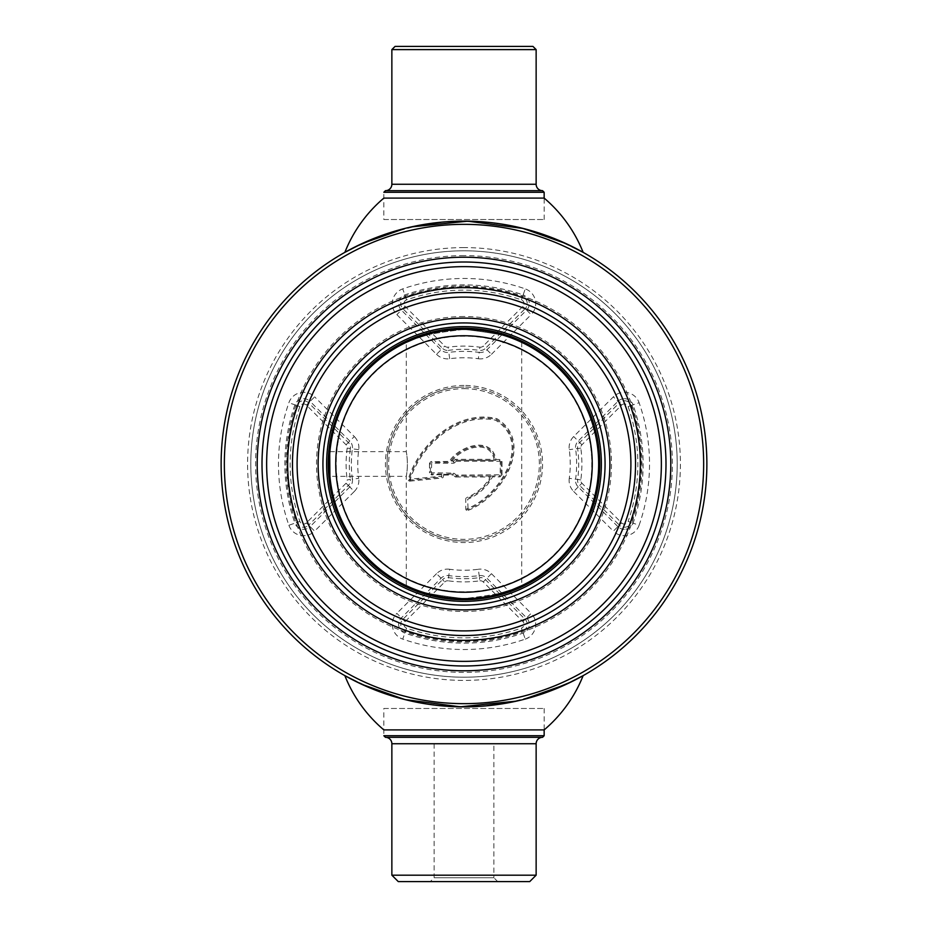 <?xml version="1.0" encoding="UTF-8"?>
<svg xmlns="http://www.w3.org/2000/svg" width="928" height="928" viewBox="0 0 928 928"><rect width="100%" height="100%" fill="white"/><g stroke="black" fill="none" stroke-linecap="round" stroke-linejoin="round"><path stroke-width="0.7" stroke-dasharray="4.64 3.48" d="M464 224.344A239.656 239.656 0 0 1 703.656 464A239.656 239.656 0 0 1 464 703.656A239.656 239.656 0 0 0 703.656 464A239.656 239.656 0 0 0 464 224.344A239.656 239.656 0 0 0 224.344 464A239.656 239.656 0 0 0 464 703.656A239.656 239.656 0 0 0 703.656 464A239.656 239.656 0 0 0 464 224.344A239.656 239.656 0 0 0 224.344 464A239.656 239.656 0 0 0 464 703.656A239.656 239.656 0 0 0 703.656 464A239.656 239.656 0 0 0 464 224.344A239.656 239.656 0 0 0 224.344 464A239.656 239.656 0 0 0 464 703.656A239.656 239.656 0 0 0 703.656 464A239.656 239.656 0 0 0 464 224.344A239.656 239.656 0 0 0 224.344 464A239.656 239.656 0 0 0 464 703.656A239.656 239.656 0 0 1 224.344 464A239.656 239.656 0 0 1 464 224.344M464 706.869C439.188 706.034 439.188 706.034 464 706.869A242.869 242.869 0 0 0 706.869 464A242.869 242.869 0 0 0 464 221.131A242.869 242.869 0 0 0 221.131 464A242.869 242.869 0 0 0 464 706.869A242.869 242.869 0 0 0 706.869 464A242.869 242.869 0 0 0 464 221.131A242.869 242.869 0 0 0 221.131 464A242.869 242.869 0 0 0 464 706.869A242.869 242.869 0 0 0 706.869 464A242.869 242.869 0 0 0 464 221.131A242.869 242.869 0 0 0 221.131 464A242.869 242.869 0 0 0 464 706.869A242.869 242.869 0 0 0 706.869 464A242.869 242.869 0 0 0 464 221.131A242.869 242.869 0 0 0 221.131 464A242.869 242.869 0 0 0 464 706.869A242.869 242.869 0 0 0 706.869 464A242.869 242.869 0 0 0 464 221.131A242.869 242.869 0 0 0 221.131 464A242.869 242.869 0 0 0 464 706.869L463.432 706.869M464 250.792A213.208 213.208 0 0 0 250.792 464A213.208 213.208 0 0 0 464 677.208A213.208 213.208 0 0 0 677.208 464A213.208 213.208 0 0 0 464 250.792A213.208 213.208 0 0 0 250.792 464A213.208 213.208 0 0 0 464 677.208A213.208 213.208 0 0 0 677.208 464A213.208 213.208 0 0 0 464 250.792A213.208 213.208 0 0 1 677.208 464A213.208 213.208 0 0 1 464 677.208A213.208 213.208 0 0 1 250.792 464A213.208 213.208 0 0 1 464 250.792M467.666 706.834L470.067 706.788M471.215 706.753L482.862 706.127M482.444 706.162L472.364 706.718M464 257.207A206.793 206.793 0 0 0 257.207 464A206.793 206.793 0 0 0 464 670.793A206.793 206.793 0 0 0 670.793 464A206.793 206.793 0 0 0 464 257.207M460.358 706.834L459.128 706.811M493.87 743.734L434.13 743.734L493.87 743.734L493.87 877.749L434.13 877.749L430.29 881.6L497.71 881.6L430.29 881.6M434.13 743.734L434.13 877.749L493.87 877.749L497.71 881.6M398.274 881.6L529.726 881.6M391.86 875.185L536.14 875.185M385.445 737.319L542.555 737.319M383.844 708.47L544.156 708.47L383.844 708.47L383.844 735.718L544.156 735.718M544.156 708.47L544.156 729.895L383.844 729.895M532.927 46.4L395.073 46.4M536.14 49.602L391.86 49.602M542.555 190.681L385.445 190.681M544.156 192.282L383.844 192.282L383.844 219.53L544.156 219.53L383.844 219.53M544.156 219.53L544.156 198.105L383.844 198.105M523.114 699.561L516.571 701.104M344.856 675.63L374.552 689.794M378.09 691.163L411.556 701.139M421.196 703.064L441.972 705.86M463.872 706.869L486.133 705.86M507.848 702.879L542.335 693.889M404.886 228.439L411.429 226.896M583.144 252.37L553.448 238.206M549.91 236.837L516.444 226.861M506.804 224.936L486.028 222.14M464.128 221.131L441.867 222.14M420.14 225.133L385.665 234.111M464 287.657A176.343 176.343 0 0 1 640.343 464A176.343 176.343 0 0 1 464 640.343A176.343 176.343 0 0 1 287.657 464A176.343 176.343 0 0 1 464 287.657M464 665.991A201.991 201.991 0 0 1 262.009 464A201.991 201.991 0 0 1 464 262.009A201.991 201.991 0 0 1 665.991 464A201.991 201.991 0 0 1 464 665.991A201.991 201.991 0 0 0 665.991 464A201.991 201.991 0 0 0 464 262.009A201.991 201.991 0 0 0 262.009 464A201.991 201.991 0 0 0 464 665.991A201.991 201.991 0 0 0 665.991 464A201.991 201.991 0 0 0 464 262.009A201.991 201.991 0 0 0 262.009 464A201.991 201.991 0 0 0 464 665.991M464 292.471A171.529 171.529 0 0 1 635.529 464A171.529 171.529 0 0 1 464 635.529A171.529 171.529 0 0 1 292.471 464A171.529 171.529 0 0 1 464 292.471A171.529 171.529 0 0 0 292.471 464A171.529 171.529 0 0 0 464 635.529A171.529 171.529 0 0 0 635.529 464A171.529 171.529 0 0 0 464 292.471A171.529 171.529 0 0 0 292.471 464A171.529 171.529 0 0 0 464 635.529A171.529 171.529 0 0 0 635.529 464A171.529 171.529 0 0 0 464 292.471M464 609.882A145.882 145.882 0 0 1 318.118 464A145.882 145.882 0 0 1 464 318.118A145.882 145.882 0 0 1 609.882 464A145.882 145.882 0 0 1 464 609.882M464 322.932A141.068 141.068 0 0 0 322.932 464A141.068 141.068 0 0 0 464 605.068A141.068 141.068 0 0 0 605.068 464A141.068 141.068 0 0 0 464 322.932A141.068 141.068 0 0 0 322.932 464A141.068 141.068 0 0 0 464 605.068A141.068 141.068 0 0 0 605.068 464A141.068 141.068 0 0 0 464 322.932A141.068 141.068 0 0 0 322.932 464A141.068 141.068 0 0 0 464 605.068A141.068 141.068 0 0 0 605.068 464A141.068 141.068 0 0 0 464 322.932M464 591.82A127.82 127.82 0 0 1 336.18 464A127.82 127.82 0 0 1 464 336.18A127.82 127.82 0 0 1 591.82 464A127.82 127.82 0 0 1 464 591.82M329.718 454.012L329.626 455.207M329.359 462.028L329.347 463.606M329.521 470.856L329.904 476.342L406.29 476.342C407.74 468.118 407.74 459.894 406.29 451.658C407.74 459.882 407.74 468.118 406.29 476.342L406.29 585.661M464 329.347C428.875 333.5 409.642 337.827 406.29 342.339C409.666 337.827 428.91 333.488 464 329.347C499.125 333.5 518.369 337.827 521.71 342.339C518.369 337.827 499.125 333.5 464 329.347C499.125 333.5 518.369 337.827 521.71 342.339C518.369 337.827 499.125 333.5 464 329.347A134.653 134.653 0 0 1 598.653 464A134.653 134.653 0 0 1 464 598.653A134.653 134.653 0 0 1 329.347 464A134.653 134.653 0 0 1 464 329.347L452.829 329.811M431.822 333.245L441.798 331.18M464 598.653C428.875 594.5 409.631 590.173 406.29 585.661C409.631 590.173 428.875 594.5 464 598.653C428.875 594.5 409.631 590.173 406.29 585.661C409.631 590.173 428.875 594.5 464 598.653C499.125 594.5 518.358 590.173 521.71 585.661C518.334 590.173 499.09 594.512 464 598.653L475.171 598.189M496.178 594.755L486.202 596.82M329.904 451.658L406.29 451.658L406.29 342.339M409.886 480.159A0.638 0.638 0 0 1 409.213 479.37L410.257 479.161C421.092 445.254 457.597 412.032 495.494 420.198C533.333 442.807 499.02 496.492 467.677 508.393L466.714 508.915A0.638 0.638 0 0 0 467.642 509.484C499.832 497.42 534.609 442.818 496.213 419.433C457.597 410.605 420.106 444.431 409.213 479.37L408.274 479.126A1.601 1.601 0 0 0 409.979 481.122L410.257 479.161L441.531 476.145L441.844 477.085L409.886 480.159M464 540.943A76.943 76.943 0 0 0 540.943 464A76.943 76.943 0 0 0 464 387.057A76.943 76.943 0 0 1 540.943 464A76.943 76.943 0 0 1 464 540.943A76.943 76.943 0 0 1 387.057 464A76.943 76.943 0 0 1 464 387.057A76.943 76.943 0 0 0 387.057 464A76.943 76.943 0 0 0 464 540.943A76.943 76.943 0 0 0 540.943 464A76.943 76.943 0 0 0 464 387.057A76.943 76.943 0 0 0 387.057 464A76.943 76.943 0 0 0 464 540.943M464 247.59A216.41 216.41 0 0 0 247.59 464A216.41 216.41 0 0 0 464 680.41A216.41 216.41 0 0 0 680.41 464A216.41 216.41 0 0 0 464 247.59M490.274 476.029L455.926 476.029L490.842 476.029L490.274 476.992L491.121 477.456C485.553 487.096 477.537 494.102 467.097 498.487L466.703 497.605A1.601 1.601 0 0 0 465.752 499.067L465.752 508.915A1.601 1.601 0 0 0 468.083 510.342L467.677 499.276C478.639 494.636 486.922 487.165 492.524 476.876L499.96 476.876L502.048 474.788L456.066 475.066L454.604 473.605A1.601 1.601 0 0 0 453.479 473.141L431.3 472.746L431.694 463.2L453.479 463.2A1.601 1.601 0 0 0 454.604 462.736L456.066 461.274L455.926 460.311L494.578 460.311L455.926 460.311L455.926 459.348A1.601 1.601 0 0 0 454.801 459.824L455.474 460.508L453.931 462.051L453.34 461.274L453.479 462.237A0.638 0.638 0 0 0 453.931 462.051M441.867 474.046L431.566 474.046L431.566 474.95L453.479 474.104L453.479 473.141M431.566 474.046L431.694 473.141M502.048 474.788L502.048 461.552L499.96 459.464L496.028 459.464C491.237 434.907 458.71 446.356 449.256 461.39L430.499 461.831L429.478 463.478L430.395 463.478L430.395 472.862L429.478 472.862L431.566 474.95M454.801 459.824L453.34 461.274L451.147 460.636L449.256 461.39L449.256 462.295L431.566 462.295L431.566 461.39M502.048 461.552L500.227 461.68L500.227 474.66M441.867 474.95L441.531 476.145M451.147 460.636C460.474 447.18 490.251 436.717 495.042 459.244L494.09 459.348L494.09 460.311M496.028 459.464L495.042 459.244M451.878 461.274C460.798 448.502 489.288 437.807 494.09 459.348L455.926 459.348M456.066 461.274L499.832 461.274L499.96 460.369L494.578 460.311M490.842 476.029L499.96 475.971L499.832 475.066M409.979 481.122L441.937 478.036A1.601 1.601 0 0 0 443.317 476.876L443.839 474.104L453.479 474.104L453.34 475.066L454.801 476.516A1.601 1.601 0 0 0 455.926 476.992L456.066 475.066M464 316.518A147.482 147.482 0 0 0 316.518 464A147.482 147.482 0 0 0 464 611.482A147.482 147.482 0 0 0 611.482 464A147.482 147.482 0 0 0 464 316.518M464 286.056A177.944 177.944 0 0 0 286.056 464A177.944 177.944 0 0 0 464 641.944A177.944 177.944 0 0 0 641.944 464A177.944 177.944 0 0 0 464 286.056M464 255.606A208.394 208.394 0 0 0 255.606 464A208.394 208.394 0 0 0 464 672.394A208.394 208.394 0 0 0 672.394 464A208.394 208.394 0 0 0 464 255.606M391.86 743.734L536.14 743.734M536.14 184.266L391.86 184.266M464 388.658A75.342 75.342 0 0 1 539.342 464A75.342 75.342 0 0 1 464 539.342A75.342 75.342 0 0 1 388.658 464A75.342 75.342 0 0 1 464 388.658M464 385.445A78.555 78.555 0 0 0 385.445 464A78.555 78.555 0 0 0 464 542.555A78.555 78.555 0 0 0 542.555 464A78.555 78.555 0 0 0 464 385.445M447.563 575.522A9.199 9.199 0 0 1 448.804 575.604A112.636 112.636 0 0 0 479.196 575.604A9.199 9.199 0 0 1 486.945 578.214L526.617 617.886A9.199 9.199 0 0 1 523.148 633.082A179.127 179.127 0 0 1 404.852 633.082A9.199 9.199 0 0 1 401.383 617.886L441.055 578.214A9.199 9.199 0 0 1 447.563 575.522M449.674 569.27A15.602 15.602 0 0 0 436.531 573.69L442.517 579.675L402.845 619.347A7.134 7.134 0 0 0 405.536 631.133A177.062 177.062 0 0 0 522.464 631.133L521.408 628.117A173.861 173.861 0 0 1 406.592 628.117A3.944 3.944 0 0 1 405.107 621.609L444.779 581.937L442.517 579.675A7.134 7.134 0 0 1 448.526 577.645L449.674 569.27A106.233 106.233 0 0 0 478.326 569.27L479.474 577.645A114.701 114.701 0 0 1 448.526 577.645L448.096 580.812A117.891 117.891 0 0 0 479.904 580.812L479.474 577.645A7.134 7.134 0 0 1 485.483 579.675L483.221 581.937L522.893 621.609A3.944 3.944 0 0 1 521.408 628.117M406.592 628.117L402.74 639.114A185.519 185.519 0 0 0 525.26 639.114L522.464 631.133A7.134 7.134 0 0 0 525.155 619.347L531.141 613.362L491.469 573.69A15.602 15.602 0 0 0 478.326 569.27M491.469 573.69L485.483 579.675L525.155 619.347L522.893 621.609M444.779 581.937A3.944 3.944 0 0 1 448.096 580.812M479.904 580.812A3.944 3.944 0 0 1 483.221 581.937M624.393 398.692A9.199 9.199 0 0 1 633.082 404.852L639.114 402.74A15.602 15.602 0 0 0 613.362 396.859L573.69 436.531A15.602 15.602 0 0 0 569.27 449.674A106.233 106.233 0 0 1 569.27 478.326L575.604 479.196A112.636 112.636 0 0 0 575.604 448.804A9.199 9.199 0 0 1 578.214 441.055L617.886 401.383A9.199 9.199 0 0 1 624.393 398.692M569.27 478.326A15.602 15.602 0 0 0 573.69 491.469L579.675 485.483L619.347 525.155L617.886 526.617L578.214 486.945A9.199 9.199 0 0 1 575.604 479.196L577.645 479.474A7.134 7.134 0 0 0 579.675 485.483L581.937 483.221A3.944 3.944 0 0 1 580.812 479.904A117.891 117.891 0 0 0 580.812 448.096A3.944 3.944 0 0 1 581.937 444.779L621.609 405.107L619.347 402.845L579.675 442.517A7.134 7.134 0 0 0 577.645 448.526A114.701 114.701 0 0 1 577.645 479.474L580.812 479.904M624.393 529.308A9.199 9.199 0 0 1 617.886 526.617L613.362 531.141A15.602 15.602 0 0 0 639.114 525.26L633.082 523.148A9.199 9.199 0 0 1 624.393 529.308M621.609 522.893L619.347 525.155A7.134 7.134 0 0 0 631.133 522.464L628.117 521.408A3.944 3.944 0 0 1 621.609 522.893L581.937 483.221M621.609 405.107A3.944 3.944 0 0 1 628.117 406.592L633.082 404.852A179.127 179.127 0 0 1 633.082 523.148L631.133 522.464A177.062 177.062 0 0 0 631.133 405.536A7.134 7.134 0 0 0 619.347 402.845L613.362 396.859M436.531 354.31A15.602 15.602 0 0 0 449.674 358.73A106.233 106.233 0 0 1 478.326 358.73L479.196 352.396A112.636 112.636 0 0 0 448.804 352.396A9.199 9.199 0 0 1 441.055 349.786L401.383 310.114A9.199 9.199 0 0 1 404.852 294.918A179.127 179.127 0 0 1 523.148 294.918L525.26 288.886A185.519 185.519 0 0 0 402.74 288.886A15.602 15.602 0 0 0 396.859 314.638L436.531 354.31L442.517 348.325A7.134 7.134 0 0 0 448.526 350.355L448.096 347.188A3.944 3.944 0 0 1 444.779 346.063L405.107 306.391A3.944 3.944 0 0 1 406.592 299.883A173.861 173.861 0 0 1 521.408 299.883A3.944 3.944 0 0 1 522.893 306.391L525.155 308.653A7.134 7.134 0 0 0 522.464 296.867L523.148 294.918A9.199 9.199 0 0 1 526.617 310.114L486.945 349.786A9.199 9.199 0 0 1 479.196 352.396L479.904 347.188A117.891 117.891 0 0 0 448.096 347.188M449.674 358.73L448.526 350.355A114.701 114.701 0 0 1 479.474 350.355A7.134 7.134 0 0 0 485.483 348.325L483.221 346.063A3.944 3.944 0 0 1 479.904 347.188M521.408 299.883L522.464 296.867A177.062 177.062 0 0 0 405.536 296.867A7.134 7.134 0 0 0 402.845 308.653L442.517 348.325L444.779 346.063M303.607 398.692A9.199 9.199 0 0 1 310.114 401.383L314.638 396.859A15.602 15.602 0 0 0 288.886 402.74A185.519 185.519 0 0 0 288.886 525.26L294.918 523.148A179.127 179.127 0 0 1 294.918 404.852A9.199 9.199 0 0 1 303.607 398.692M299.883 406.592L296.867 405.536A177.062 177.062 0 0 0 296.867 522.464A7.134 7.134 0 0 0 308.653 525.155L306.391 522.893A3.944 3.944 0 0 1 299.883 521.408A173.861 173.861 0 0 1 299.883 406.592A3.944 3.944 0 0 1 306.391 405.107L346.063 444.779A3.944 3.944 0 0 1 347.188 448.096L350.355 448.526A7.134 7.134 0 0 0 348.325 442.517L308.653 402.845A7.134 7.134 0 0 0 296.867 405.536L288.886 402.74M346.063 444.779L349.786 441.055A9.199 9.199 0 0 1 352.396 448.804L350.355 448.526A114.701 114.701 0 0 0 350.355 479.474L352.396 479.196A9.199 9.199 0 0 1 349.786 486.945L348.325 485.483A7.134 7.134 0 0 0 350.355 479.474L347.188 479.904A3.944 3.944 0 0 1 346.063 483.221L348.325 485.483L308.653 525.155L310.114 526.617A9.199 9.199 0 0 1 294.918 523.148L299.883 521.408M346.063 483.221L306.391 522.893M347.188 448.096A117.891 117.891 0 0 0 347.188 479.904M306.391 405.107L310.114 401.383L349.786 441.055L354.31 436.531L314.638 396.859M349.786 486.945L310.114 526.617L314.638 531.141L354.31 491.469L349.786 486.945M358.73 449.674L352.396 448.804A112.636 112.636 0 0 0 352.396 479.196L358.73 478.326A106.233 106.233 0 0 1 358.73 449.674A15.602 15.602 0 0 0 354.31 436.531M288.886 525.26A15.602 15.602 0 0 0 314.638 531.141M354.31 491.469A15.602 15.602 0 0 0 358.73 478.326M478.326 358.73A15.602 15.602 0 0 0 491.469 354.31L485.483 348.325L525.155 308.653L531.141 314.638A15.602 15.602 0 0 0 525.26 288.886M522.893 306.391L483.221 346.063M405.107 306.391L396.859 314.638M406.592 299.883L402.74 288.886M491.469 354.31L531.141 314.638M628.117 406.592A173.861 173.861 0 0 1 628.117 521.408M580.812 448.096L569.27 449.674M581.937 444.779L573.69 436.531M639.114 525.26A185.519 185.519 0 0 0 639.114 402.74M573.69 491.469L613.362 531.141M405.107 621.609L396.859 613.362A15.602 15.602 0 0 0 402.74 639.114M436.531 573.69L396.859 613.362M525.26 639.114A15.602 15.602 0 0 0 531.141 613.362M455.926 476.992L490.274 476.992C484.764 486.481 476.911 493.36 466.703 497.605M468.083 510.342C500.238 498.51 535.955 442.981 496.979 418.69C457.84 408.993 419.247 443.665 408.274 479.126M429.478 463.478L429.478 472.862M501.132 461.552L501.132 474.788M443.839 475.066L453.34 475.066M521.71 342.339L521.71 585.661"/><path stroke-width="1.39" d="M472.364 706.718L467.666 706.834M470.067 706.788L471.215 706.753M464 221.131A242.869 242.869 0 0 1 706.869 464A242.869 242.869 0 0 1 464 706.869A242.869 242.869 0 0 1 221.131 464A242.869 242.869 0 0 1 464 221.131M464 703.656A239.656 239.656 0 0 0 703.656 464A239.656 239.656 0 0 0 464 224.344A239.656 239.656 0 0 0 224.344 464A239.656 239.656 0 0 0 464 703.656M464 257.207A206.793 206.793 0 0 0 257.207 464A206.793 206.793 0 0 0 464 670.793A206.793 206.793 0 0 0 670.793 464A206.793 206.793 0 0 0 464 257.207M463.432 706.869L460.358 706.834M459.128 706.811L446.31 706.22M446.113 706.208L444.767 706.104M536.14 875.185L529.726 881.6L398.274 881.6L391.86 875.185L391.86 743.734A6.415 6.415 0 0 0 385.445 737.319L383.844 735.718L544.156 735.718L542.555 737.319A6.415 6.415 0 0 0 536.14 743.734L536.14 875.185L391.86 875.185M542.555 737.319L385.445 737.319M542.335 693.889L571.868 681.593L583.144 675.63A137.692 137.692 0 0 1 544.156 729.895L544.156 735.718M542.555 190.681L385.445 190.681A6.415 6.415 0 0 0 391.86 184.266L391.86 49.602L395.073 46.4L532.927 46.4L536.14 49.602L536.14 184.266A6.415 6.415 0 0 0 542.555 190.681L544.156 192.282L544.156 198.105L383.844 198.105A137.692 137.692 0 0 0 344.856 252.37L362.013 243.588L404.886 228.439M385.445 190.681L383.844 192.282L544.156 192.282M391.86 49.602L536.14 49.602M544.156 729.895L383.844 729.895A137.692 137.692 0 0 1 344.856 675.63L361.955 684.388L404.736 699.526L460.23 706.834L516.571 701.104M583.144 675.63L565.987 684.412L523.114 699.561M374.552 689.794L378.09 691.163M411.556 701.139L421.196 703.064M441.972 705.86L463.872 706.869M486.133 705.86L507.848 702.879M411.429 226.896L467.77 221.166L523.264 228.474L566.045 243.612L583.144 252.37A137.692 137.692 0 0 0 544.156 198.105M553.448 238.206L549.91 236.837M516.444 226.861L506.804 224.936M486.028 222.14L464.128 221.131M441.867 222.14L420.14 225.133M385.665 234.111L356.132 246.407L344.856 252.37M464 287.657A176.343 176.343 0 0 1 640.343 464A176.343 176.343 0 0 1 464 640.343A176.343 176.343 0 0 1 287.657 464A176.343 176.343 0 0 1 464 287.657M464 661.362A197.362 197.362 0 0 1 266.638 464A197.362 197.362 0 0 1 464 266.638A197.362 197.362 0 0 1 661.362 464A197.362 197.362 0 0 1 464 661.362M464 665.991A201.991 201.991 0 0 1 262.009 464A201.991 201.991 0 0 1 464 262.009A201.991 201.991 0 0 1 665.991 464A201.991 201.991 0 0 1 464 665.991M464 292.471A171.529 171.529 0 0 1 635.529 464A171.529 171.529 0 0 1 464 635.529A171.529 171.529 0 0 1 292.471 464A171.529 171.529 0 0 1 464 292.471M464 297.099A166.901 166.901 0 0 1 630.901 464A166.901 166.901 0 0 1 464 630.901A166.901 166.901 0 0 1 297.099 464A166.901 166.901 0 0 1 464 297.099M464 609.882A145.882 145.882 0 0 1 318.118 464A145.882 145.882 0 0 1 464 318.118A145.882 145.882 0 0 1 609.882 464A145.882 145.882 0 0 1 464 609.882M464 599.766A135.766 135.766 0 0 0 599.766 464A135.766 135.766 0 0 0 464 328.234A135.766 135.766 0 0 0 328.234 464A135.766 135.766 0 0 0 464 599.766M464 601.367A137.367 137.367 0 0 0 601.367 464A137.367 137.367 0 0 0 464 326.633A137.367 137.367 0 0 0 326.633 464A137.367 137.367 0 0 0 464 601.367M464 605.068A141.068 141.068 0 0 0 605.068 464A141.068 141.068 0 0 0 464 322.932A141.068 141.068 0 0 0 322.932 464A141.068 141.068 0 0 0 464 605.068M464 592.25A128.25 128.25 0 0 1 335.75 464A128.25 128.25 0 0 1 464 335.75A128.25 128.25 0 0 1 592.25 464A128.25 128.25 0 0 1 464 592.25M464 598.653A134.653 134.653 0 0 1 329.347 464A134.653 134.653 0 0 1 464 329.347A134.653 134.653 0 0 1 598.653 464A134.653 134.653 0 0 1 464 598.653M329.904 476.342L329.718 454.012M329.626 455.207L329.359 462.028M329.347 463.606L329.521 470.856M406.29 342.339L415.999 338.186M416.104 338.152L431.822 333.245M441.798 331.18L452.829 329.811M521.71 585.661L512.001 589.814M511.896 589.848L496.178 594.755M486.202 596.82L475.171 598.189M536.14 743.734L391.86 743.734M391.86 184.266L536.14 184.266"/></g></svg>
